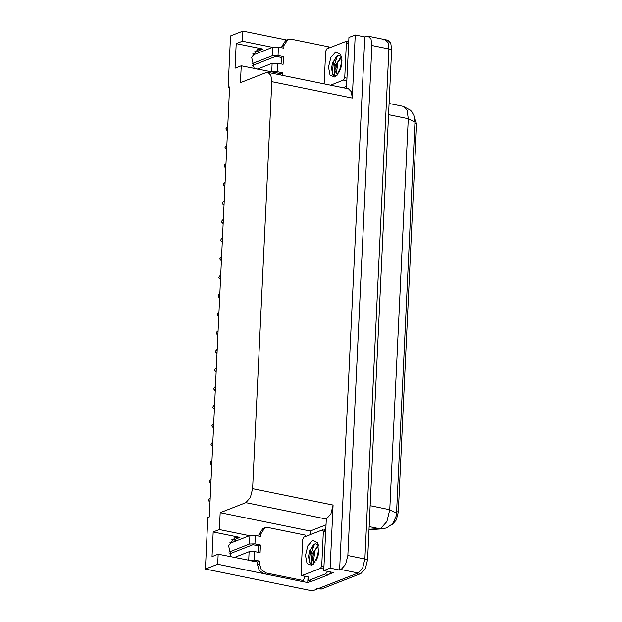 <?xml version="1.0" encoding="UTF-8"?>
<svg xmlns="http://www.w3.org/2000/svg" width="622" height="622" viewBox="0 0 622 622"><rect width="100%" height="100%" fill="white"/><g stroke="black" fill="none" stroke-linecap="round" stroke-linejoin="round"><path stroke-width="0.93" d="M414.12 116.104L416.584 124.073L398.29 511.999L396.315 519.984L392.225 524.571L391.409 524.781M231.827 539.632L237.192 540.526M231.143 556.799L228.608 545.712L234.649 537.851L239.898 537.431L213.159 531.981L219.356 529.547L220.149 512.707L245.845 502.623L250.386 497.522L252.586 488.659L271.775 81.653L270.904 75.309L267.973 72.354L266.123 72.549L240.434 82.633L241.227 65.784L280.312 73.52M383.276 39.855L385.127 39.66L388.058 42.615L388.929 48.959L364.873 559.022L362.68 567.886L358.14 572.986L312.493 590.9L205.415 569.068L217.723 564.24L262.982 573.461M310.005 534.772L310.184 531.064L325.928 524.882M311.342 581.181L307.75 582.596L308.014 576.983M245.845 502.623L326.325 519.036L323.774 570.615L333.322 572.559L329.955 573.881M271.775 81.653L352.262 98.058L355.232 34.995L348.911 37.476L346.485 88.355M352.262 98.058L351.383 91.714L348.452 88.759L267.973 72.354M326.325 519.036L330.865 513.935L333.065 505.064L330.088 568.135L339.643 570.079L364.78 36.939L368.076 36.177L371.007 39.139L371.878 45.484L347.822 555.547L345.622 564.411L341.089 569.511L339.643 570.079M323.774 570.615L330.088 568.135M301.437 581.306L307.75 582.596M272.537 47.319L242.386 41.176L242.86 31.1L230.552 35.928L228.126 87.461L229.534 87.749M242.86 31.1L286.47 39.995M355.232 34.995L364.78 36.939M254.857 51.261L260.229 52.155M228.126 87.461L229.572 86.893L209.287 516.968L207.841 517.535L205.415 569.068M220.149 512.707L310.184 531.064M217.723 564.24L218.198 554.163L257.283 561.899M249.508 535.697L219.356 529.547M254.173 68.428L251.646 57.341L257.687 49.472L262.927 49.06L236.189 43.61L235.03 68.218L241.227 65.784M236.189 43.61L242.386 41.176M213.159 531.981L212.001 556.589L218.198 554.163M369.033 529.353L380.812 528.35L386.861 521.555L389.792 509.729L396.517 513.22L414.96 122.223L408.234 118.716L407.068 110.265L403.165 106.323L410.489 110.249L411.904 111.874L413.887 115.459L414.952 122.363M368.076 36.177L385.127 39.66L388.058 42.615L388.929 48.959L364.873 559.022L362.68 567.886L358.14 572.986L318.689 588.466L316.839 588.661M385.127 39.66L387.856 40.212L390.787 43.167L391.658 49.511L367.602 559.575L365.402 568.446L360.861 573.546L321.418 589.026L317.733 588.847M227.559 129.625L226.501 130.037L227.504 130.721M226.501 130.037L225.879 128.917L226.618 127.58L227.668 127.16M227.691 126.733L226.618 127.58M259.669 561.153L257.601 561.961L257.477 564.652L259.218 570.498L263.93 573.733L301.312 581.352L303.373 580.544L265.998 572.924L261.279 569.69L259.537 563.843L259.669 561.153L254.211 560.041L254.608 551.582L249.134 551.691L234.416 557.467M254.608 551.582L260.066 552.694L260.431 544.996L258.363 545.813L252.905 544.701L229.534 553.868M258.06 552.282L258.363 545.813M258.822 536.133L258.892 534.656L262.795 528.622L264.855 527.806L268.136 527.549L305.511 535.169L305.558 536.514M260.431 544.996L254.973 543.885L255.37 535.425L260.828 536.537L260.952 533.847L264.855 527.806M331.324 572.154L328.781 574.642L311.847 581.29L308.434 580.59L325.368 573.943L328.781 574.642M327.911 571.455L325.368 573.943M325.718 529.275L323.673 530.076M308.287 577.037L308.434 580.59M303.373 580.544L304.85 576.337M257.601 561.961L251.755 561.005M255.37 535.425L249.896 535.542L230.801 543.037L229.806 542.26M228.919 552.079L249.5 544.001L254.973 543.885M248.341 560.305L254.211 560.041M226.68 148.184L225.623 148.596L226.626 149.272M225.623 148.596L225.001 147.476L225.739 146.131L226.797 145.719M226.812 145.291L225.739 146.131M225.802 166.743L224.752 167.155L225.755 167.831M224.752 167.155L224.13 166.035L224.869 164.69L225.918 164.278M225.942 163.85L224.869 164.69M224.931 185.302L223.873 185.714L224.876 186.39M223.873 185.714L223.251 184.594L223.99 183.249L225.047 182.837M225.063 182.409L223.99 183.249M224.052 203.86L223.003 204.273L224.006 204.949M223.003 204.273L222.381 203.153L223.119 201.808L224.169 201.396M224.192 200.96L223.119 201.808M311.599 565.32L307.004 563.516L305.456 555.43L307.843 545.789L312.78 540.246L317.842 542.944L318.425 554.054L313.535 564.053L311.599 565.32M318.487 544.88L315.268 543.752L309.647 550.742L308.481 556.379L309.562 562.669L312.92 564.162L314.063 563.524M318.534 545.074L312.166 553.86L311.855 559.124L313.853 562.335L315.129 562.195M318.643 545.603L313.877 551.916L312.835 556.877L313.006 559.753L314.437 562.358M318.845 551.224L317.15 558.377M318.946 548.946L316.24 560.352M322.39 529.913L323.331 531.429L321.698 566.036L320.571 568.368L301.678 575.692L301.048 574.145L302.673 539.531L303.8 537.206L322.39 529.913M314.825 562.49L314.18 562.366M318.293 552.546L317.158 558.035M313.962 551.667L312.827 557.149M309.694 550.602L308.473 556.472M318.448 553.953L318.052 555.656M316.808 546.94L314.864 550.75L313.465 561.168M313.55 544.647L310.533 549.871L309.282 561.06L310.464 563.765M282.575 75.332L282.699 72.774L277.241 71.662L277.637 63.203L272.164 63.32L257.454 69.096M277.637 63.203L283.096 64.315L283.461 56.625L281.393 57.434L275.935 56.322L252.571 65.497M281.09 63.91L281.393 57.434M282.699 72.774L280.631 73.59L274.784 72.626M280.569 74.92L280.631 73.59M281.852 47.754L281.921 46.285L285.825 40.243L291.166 39.17L328.548 46.79L328.587 48.143M283.461 56.625L278.003 55.514L278.399 47.054L283.857 48.166L283.982 45.476L287.893 39.435M346.609 86.271L343.072 87.663M348.755 40.896L346.703 41.705M278.399 47.054L272.926 47.171L253.83 54.658L252.835 53.889M251.957 63.701L272.529 55.63L278.003 55.514M271.371 71.934L277.241 71.662M334.628 76.949L330.041 75.145L328.486 67.052L330.873 57.411L335.81 51.875L340.872 54.573L341.455 65.683L336.564 75.674L334.628 76.949M341.525 56.501L338.298 55.374L332.677 62.363L331.51 68.008L332.591 74.298L335.95 75.783L337.093 75.153M341.564 56.695L335.196 65.481L334.885 70.752L336.891 73.956L338.166 73.816M341.68 57.224L336.906 63.545L335.872 68.498L336.043 71.374L337.466 73.979M341.875 62.853L340.18 70.006M341.976 60.567L339.278 71.981M324.171 83.807L325.71 51.159L326.83 48.827L345.723 41.503L346.361 43.05L344.728 77.664L343.608 79.989L330.554 85.113M337.855 74.119L337.21 73.987M341.33 64.175L340.187 69.656M336.992 63.288L335.857 68.77M332.723 62.223L331.51 68.101M341.478 65.574L341.081 67.277M339.837 58.561L337.901 62.379L336.494 72.79M336.588 56.275L333.571 61.492L332.311 72.688L333.493 75.394M223.181 222.412L222.124 222.832L223.127 223.508M222.124 222.832L221.502 221.712L222.241 220.367L223.298 219.955M223.314 219.519L222.241 220.367M222.303 240.971L221.245 241.39L222.248 242.067M221.245 241.39L220.631 240.271L221.362 238.926L222.419 238.514M222.443 238.078L221.362 238.926M221.432 259.529L220.375 259.942L221.378 260.626M220.375 259.942L219.753 258.83L220.491 257.485L221.541 257.073M221.564 256.637L220.491 257.485M220.553 278.088L219.496 278.5L220.499 279.185M219.496 278.5L218.874 277.389L219.613 276.044L220.67 275.632M220.693 275.196L219.613 276.044M219.675 296.647L218.625 297.059L219.628 297.744M218.625 297.059L218.003 295.94L218.742 294.603L219.791 294.19M219.815 293.755L218.742 294.603M218.804 315.206L217.747 315.618L218.75 316.303M217.747 315.618L217.125 314.499L217.863 313.161L218.921 312.742M218.936 312.314L217.863 313.161M217.925 333.765L216.876 334.177L217.879 334.861M216.876 334.177L216.254 333.058L216.992 331.72L218.042 331.301M218.065 330.873L216.992 331.72M217.055 352.324L215.997 352.736L217 353.42M215.997 352.736L215.375 351.617L216.114 350.279L217.171 349.859M217.187 349.432L216.114 350.279M216.176 370.883L215.126 371.295L216.129 371.972M215.126 371.295L214.504 370.176L215.235 368.83L216.293 368.418M216.316 367.991L215.235 368.83M215.305 389.442L214.248 389.854L215.251 390.53M214.248 389.854L213.626 388.734L214.365 387.389L215.422 386.977M215.437 386.55L214.365 387.389M214.427 408.001L213.369 408.413L214.372 409.089M213.369 408.413L212.747 407.293L213.486 405.948L214.543 405.536M214.567 405.109L213.486 405.948M213.548 426.552L212.499 426.972L213.502 427.648M212.499 426.972L211.877 425.852L212.615 424.507L213.665 424.095M213.688 423.66L212.615 424.507M212.677 445.111L211.62 445.531L212.623 446.207M211.62 445.531L210.998 444.411L211.737 443.066L212.794 442.654M212.81 442.219L211.737 443.066M211.799 463.67L210.749 464.09L211.752 464.766M210.749 464.09L210.127 462.97L210.866 461.625L211.915 461.213M211.939 460.778L210.866 461.625M210.928 482.229L209.871 482.641L210.874 483.325M209.871 482.641L209.249 481.529L209.987 480.184L211.045 479.772M211.06 479.337L209.987 480.184M210.049 500.788L209 501.2L210.003 501.884M209 501.2L208.378 500.08L209.116 498.743L210.166 498.331M210.189 497.895L209.116 498.743M239.898 537.431L233.786 539.834M341.089 569.511L360.861 573.546M347.822 555.547L367.602 559.575M371.878 45.484L391.658 49.511M252.586 488.659L333.065 505.064M416.584 124.073L414.89 123.724M398.29 511.999L396.595 511.657M262.927 49.06L256.816 51.455M396.525 513.072L396.175 515.957L393.446 522.394L391.806 524.385L386.55 527.899L382.172 528.871L379.389 528.684L369.157 526.593M370.144 505.717L389.792 509.729L408.234 118.716L388.587 114.712M321.418 589.026L318.689 588.466M257.477 564.652L259.537 563.843M260.952 533.847L258.892 534.656M263.93 573.733L265.998 572.924M229.852 542.182L231.905 542.602M249.896 535.542L249.5 544.001M249.134 551.691L248.738 560.15M314.491 544.048L311.078 554.14L311.365 564.247M323.331 531.429L325.594 531.888M301.989 575.661L308.807 577.053M320.571 568.368L323.844 569.029M321.698 566.036L323.969 566.502M283.982 45.476L281.921 46.285M252.882 53.811L254.934 54.231M272.926 47.171L272.529 55.63M272.164 63.32L271.767 71.779M337.521 55.677L334.107 65.769L334.403 75.868M346.361 43.05L348.631 43.517M343.608 79.989L346.874 80.658M344.728 77.664L346.998 78.123M382.172 528.871L369.009 529.726M403.165 106.323L389.115 103.454M232.099 542.532L229.907 542.081M322.694 529.882L325.664 530.48M301.678 575.692L308.496 577.084M255.129 54.153L252.936 53.71M345.723 41.503L348.693 42.109"/></g></svg>
